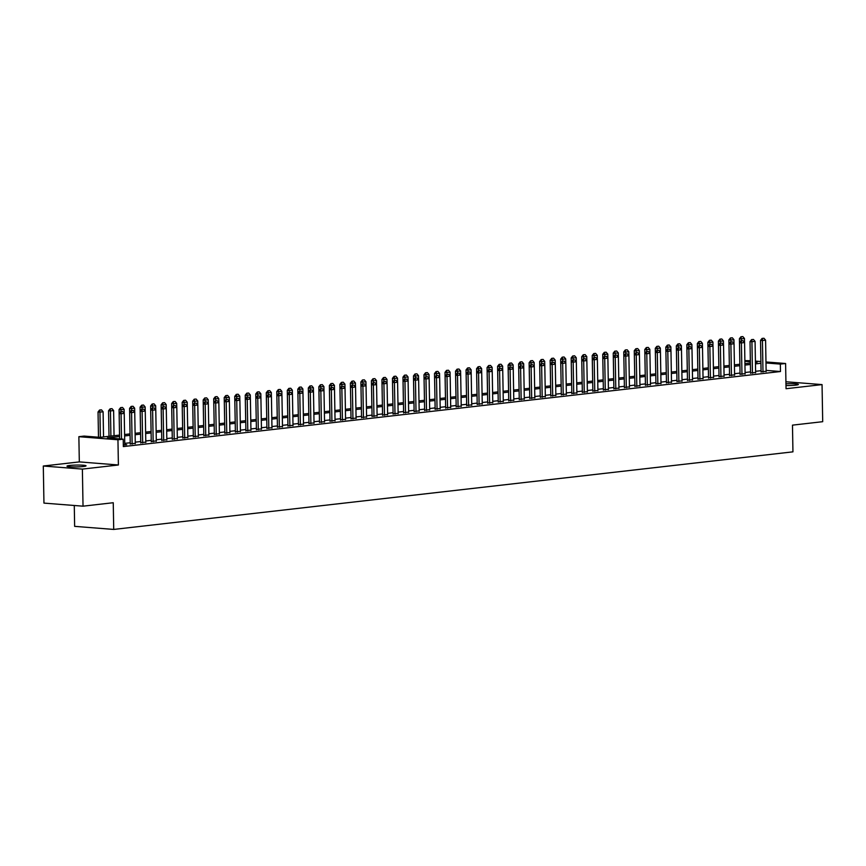 <?xml version="1.0" encoding="UTF-8"?>
<svg xmlns="http://www.w3.org/2000/svg" width="866" height="866" viewBox="0 0 866 866"><rect width="100%" height="100%" fill="white"/><g stroke="black" fill="none" stroke-linecap="round" stroke-linejoin="round"><path stroke-width="1.3" d="M785.982 385.554A9.537 0.92 -1 0 0 795.605 385.164A9.537 0.92 -1 0 0 798.387 384.461A9.537 0.92 -1 0 0 785.96 383.8M69.745 465.464A9.537 0.92 -1 0 0 66.974 466.168A9.537 0.92 -1 0 0 72.874 466.915A9.537 0.92 -1 0 0 83.266 466.525A9.537 0.92 -1 0 0 86.048 465.832A9.537 0.92 -1 0 0 80.137 465.085A9.537 0.92 -1 0 0 69.745 465.464M744.879 360.613L750.357 360.721M74.281 505.495L74.638 526.355L113.717 529.429L792.942 451.846L792.477 425.141L822.7 421.688L822.05 384.601L785.917 381.765M113.717 529.429L113.251 502.724L83.028 506.177L43.95 503.103L43.3 466.016L82.378 469.101L118.393 464.988L117.949 439.766L78.871 436.691L84.132 436.085L99.969 437.341L119.54 435.1M118.393 464.988L79.315 461.903L43.3 466.016M79.315 461.903L78.871 436.691M83.028 506.177L82.378 469.101M761.084 371.752L766.129 371.308M750.562 372.943L755.617 372.499M740.051 374.144L745.106 373.701M729.54 375.346L734.595 374.902M719.029 376.548L724.073 376.104M708.507 377.749L713.562 377.305M697.996 378.951L703.051 378.507M687.485 380.152L692.529 379.709M676.963 381.354L682.018 380.91M666.452 382.555L671.507 382.112M655.941 383.757L660.996 383.313M645.43 384.959L650.474 384.515M634.908 386.16L639.963 385.716M624.397 387.362L629.452 386.918M613.886 388.563L618.93 388.12M603.364 389.765L608.419 389.321M592.853 390.967L597.908 390.523M582.342 392.168L587.397 391.724M571.831 393.37L576.875 392.926M561.309 394.571L566.364 394.127M550.798 395.773L555.853 395.318M540.287 396.964L545.331 396.52M529.765 398.165L534.82 397.721M519.254 399.367L524.309 398.923M508.743 400.568L513.787 400.124M498.231 401.77L503.276 401.326M487.71 402.971L492.765 402.528M477.198 404.173L482.254 403.729M466.687 405.375L471.732 404.931M456.166 406.576L461.221 406.132M445.654 407.778L450.71 407.334M435.143 408.979L440.188 408.535M424.632 410.181L429.677 409.737M414.11 411.382L419.166 410.939M403.599 412.584L408.655 412.14M393.088 413.786L398.133 413.342M382.566 414.987L387.622 414.543M372.055 416.189L377.111 415.745M361.544 417.39L366.589 416.947M351.033 418.592L356.078 418.137M340.511 419.783L345.566 419.339M330 420.984L335.055 420.54M319.489 422.186L324.534 421.742M308.967 423.387L314.022 422.944M298.456 424.589L303.511 424.145M287.945 425.791L292.989 425.347M277.434 426.992L282.478 426.548M266.912 428.194L271.967 427.75M256.401 429.395L261.456 428.951M245.89 430.597L250.934 430.153M235.368 431.798L240.423 431.355M224.857 433L229.912 432.556M214.346 434.202L219.39 433.758M203.835 435.403L208.879 434.959M193.313 436.605L198.368 436.161M182.802 437.806L187.857 437.362M172.291 439.008L177.335 438.564M161.769 440.209L166.824 439.766M151.258 441.411L156.313 440.956M140.747 442.602L145.791 442.158M130.236 443.803L135.28 443.36M119.573 436.529L107.362 437.915L123.21 439.17L123.34 446.585L780.472 371.525L766.118 370.388M761.062 370.68L755.596 371.308M750.551 371.882L745.085 372.499M740.029 373.084L734.574 373.701M729.518 374.285L724.052 374.902M719.007 375.487L713.541 376.104M708.496 376.688L703.03 377.305M697.974 377.89L692.508 378.507M687.463 379.091L681.997 379.709M676.952 380.282L671.486 380.91M666.43 381.484L660.975 382.112M655.919 382.685L650.453 383.313M645.408 383.887L639.942 384.515M634.897 385.089L629.43 385.716M624.375 386.29L618.909 386.918M613.864 387.492L608.397 388.12M603.353 388.693L597.886 389.321M592.831 389.895L587.375 390.523M582.32 391.096L576.853 391.724M571.809 392.298L566.342 392.926M561.298 393.5L555.831 394.127M550.776 394.701L545.309 395.329M540.265 395.903L534.798 396.52M529.754 397.104L524.287 397.721M519.232 398.306L513.776 398.923M508.721 399.507L503.254 400.124M498.21 400.709L492.743 401.326M487.699 401.911L482.232 402.528M477.177 403.101L471.71 403.729M466.666 404.303L461.199 404.931M456.155 405.505L450.688 406.132M445.633 406.706L440.177 407.334M435.122 407.908L429.655 408.535M424.611 409.109L419.144 409.737M414.1 410.311L408.633 410.939M403.578 411.512L398.111 412.14M393.067 412.714L387.6 413.342M382.555 413.916L377.089 414.543M372.034 415.117L366.578 415.745M361.523 416.319L356.056 416.947M351.011 417.52L345.545 418.148M340.5 418.722L335.034 419.339M329.978 419.923L324.512 420.54M319.467 421.125L314.001 421.742M308.956 422.327L303.49 422.944M298.434 423.528L292.979 424.145M287.923 424.73L282.457 425.347M277.412 425.92L271.946 426.548M266.901 427.122L261.435 427.75M256.379 428.324L250.913 428.951M245.868 429.525L240.402 430.153M235.357 430.727L229.891 431.355M224.835 431.928L219.379 432.556M214.324 433.13L208.858 433.758M203.813 434.331L198.346 434.959M193.302 435.533L187.835 436.161M182.78 436.735L177.314 437.362M172.269 437.936L166.802 438.564M161.758 439.138L156.291 439.766M151.236 440.339L145.769 440.967M140.725 441.541L135.258 442.158M130.214 442.743L124.747 443.36M123.308 445.113L126.717 444.723L124.769 444.561M765.966 361.956L785.603 363.504L786.047 388.715L822.05 384.601M785.603 363.504L780.342 364.099L765.988 362.973M780.472 371.525L780.342 364.099M123.21 439.17L117.949 439.766M755.423 361.122L760.9 361.555M755.444 362.464L757.111 362.269L755.433 362.14M750.367 361.739L744.89 361.306M124.596 434.526L130.062 433.898M135.107 433.325L140.573 432.697L140.097 407.161L142.002 407.312L142.035 409.239M145.618 432.123L151.085 431.495L150.619 405.959L152.513 406.111L152.546 408.038M156.14 430.922L161.596 430.294M166.651 429.72L172.118 429.092M177.162 428.518L182.629 427.891L182.163 402.365L184.057 402.506L184.09 404.433M187.673 427.317L193.14 426.689M198.195 426.115L203.662 425.487M208.706 424.914L214.173 424.286L213.696 398.761L215.602 398.912L215.634 400.839M219.217 423.712L224.684 423.095L224.218 397.559L226.113 397.71L226.145 399.637M229.739 422.511L235.195 421.894L234.729 396.357L236.635 396.509L236.667 398.436M240.25 421.309L245.717 420.692M250.761 420.107L256.228 419.49L255.762 393.954L257.657 394.106L257.689 396.033M261.272 418.906L266.739 418.289L266.273 392.753L268.168 392.904L268.211 394.831M271.794 417.704L277.261 417.087M282.305 416.503L287.772 415.886M292.816 415.312L298.283 414.684L297.817 389.148L299.712 389.299L299.744 391.226M303.338 414.11L308.794 413.483L308.328 387.946L310.234 388.098L310.266 390.025M313.849 412.909L319.316 412.281M324.36 411.707L329.827 411.079M334.871 410.506L340.338 409.878L339.873 384.342L341.767 384.493L341.81 386.42M345.393 409.304L350.86 408.676L350.384 383.14L352.289 383.292L352.321 385.218M355.904 408.103L361.371 407.475M366.415 406.901L371.882 406.273M376.937 405.699L382.393 405.072L381.928 379.546L383.833 379.687L383.865 381.614M387.448 404.498L392.915 403.87L392.439 378.345L394.344 378.485L394.376 380.412M397.959 403.296L403.426 402.668M408.471 402.095L413.937 401.467M418.992 400.893L424.459 400.276L423.983 374.74L425.888 374.891L425.92 376.818M429.504 399.691L434.97 399.074L434.494 373.538L436.399 373.69L436.432 375.617M440.015 398.49L445.481 397.873M450.536 397.288L455.992 396.671M461.048 396.087L466.514 395.47L466.038 369.934L467.943 370.085L467.976 372.012M471.559 394.885L477.025 394.268L476.56 368.732L478.454 368.884L478.487 370.81M482.07 393.684L487.536 393.067M492.592 392.493L498.058 391.865M503.103 391.291L508.569 390.663L508.093 365.127L509.998 365.279L510.031 367.206M513.614 390.09L519.08 389.462L518.615 363.926L520.509 364.077L520.542 366.004M524.136 388.888L529.591 388.26M534.647 387.687L540.113 387.059M545.158 386.485L550.624 385.857L550.159 360.321L552.053 360.473L552.086 362.399M555.669 385.283L561.136 384.656L560.67 359.119L562.564 359.271L562.608 361.198M566.191 384.082L571.657 383.454M576.702 382.88L582.168 382.252M587.213 381.679L592.68 381.051L592.214 355.525L594.108 355.666L594.141 357.593M597.735 380.477L603.191 379.849L602.725 354.324L604.63 354.475L604.663 356.391M608.246 379.276L613.713 378.648M618.757 378.074L624.224 377.446L623.758 351.921L625.653 352.072L625.685 353.999M629.268 376.872L634.735 376.255L634.269 350.719L636.164 350.871L636.207 352.798M639.79 375.671L645.257 375.054M650.301 374.469L655.768 373.852M660.812 373.268L666.279 372.651L665.813 347.114L667.708 347.266L667.74 349.193M671.334 372.066L676.79 371.449L676.324 345.913L678.23 346.064L678.262 347.991M681.845 370.865L687.312 370.247M692.356 369.674L697.823 369.046M702.867 368.472L708.334 367.844L707.868 342.308L709.774 342.46L709.806 344.387M713.389 367.271L718.856 366.643L718.379 341.107L720.285 341.258L720.317 343.185M723.9 366.069L729.367 365.441M734.411 364.867L739.878 364.24M744.933 363.666L750.389 363.038M760.933 363.265L755.466 363.882M750.421 364.467L744.955 365.084M739.9 365.668L734.444 366.286M729.388 366.87L723.922 367.487M718.877 368.072L713.411 368.689M708.366 369.262L702.9 369.89M697.844 370.464L692.378 371.092M687.333 371.666L681.867 372.293M676.822 372.867L671.356 373.495M666.3 374.069L660.845 374.697M655.789 375.27L650.323 375.898M645.278 376.472L639.812 377.1M634.767 377.673L629.301 378.301M624.245 378.875L618.779 379.503M613.734 380.077L608.268 380.704M603.223 381.278L597.757 381.906M592.701 382.48L587.245 383.108M582.19 383.681L576.724 384.309M571.679 384.883L566.212 385.5M561.168 386.084L555.701 386.701M550.646 387.286L545.179 387.903M540.135 388.488L534.668 389.105M529.624 389.689L524.157 390.306M519.102 390.891L513.646 391.508M508.591 392.082L503.124 392.709M498.08 393.283L492.613 393.911M487.569 394.485L482.102 395.113M477.047 395.686L471.58 396.314M466.536 396.888L461.069 397.516M456.025 398.089L450.558 398.717M445.503 399.291L440.047 399.919M434.992 400.493L429.525 401.12M424.481 401.694L419.014 402.322M413.97 402.896L408.503 403.524M403.448 404.097L397.981 404.725M392.937 405.299L387.47 405.927M382.426 406.5L376.959 407.128M371.904 407.702L366.448 408.319M361.393 408.904L355.926 409.521M350.882 410.105L345.415 410.722M340.37 411.307L334.904 411.924M329.849 412.508L324.382 413.125M319.337 413.71L313.871 414.327M308.826 414.901L303.36 415.528M298.305 416.102L292.849 416.73M287.793 417.304L282.327 417.932M277.282 418.505L271.816 419.133M266.771 419.707L261.305 420.335M256.249 420.908L250.783 421.536M245.738 422.11L240.272 422.738M235.227 423.312L229.761 423.939M224.705 424.513L219.25 425.141M214.194 425.715L208.728 426.343M203.683 426.916L198.217 427.544M193.172 428.118L187.706 428.746M182.65 429.32L177.184 429.947M172.139 430.521L166.673 431.138M161.628 431.723L156.161 432.34M151.106 432.924L145.65 433.541M140.595 434.126L135.128 434.743M130.084 435.327L124.617 435.944M122.615 411.523L120.72 411.675L122.615 411.523L124.228 413.418L124.769 444.94M121.511 439.03L121.067 413.786L119.172 413.634L120.72 411.675M119.605 438.878L119.172 413.634M121.013 411.642L120.969 409.715L124.13 409.358L124.195 413.396L121.067 413.786L121.034 411.696M103.541 436.929L103.097 411.761L99.947 412.119L100.38 437.287M99.904 410.04L101.484 409.856L99.59 410.008L99.947 412.119L98.042 411.967L98.486 437.222M103.097 411.761L101.484 409.856M99.59 410.008L98.042 411.967M133.126 410.322L131.231 410.473L133.126 410.322L134.739 412.216L135.291 443.738M132.13 444.096L131.589 412.584L129.684 412.433L131.231 410.473M130.236 444.182L129.684 412.433M131.524 410.441L131.491 408.514L134.641 408.157L134.717 412.194L131.589 412.584L131.545 410.506M143.637 409.12L141.743 409.272L143.637 409.12L145.25 411.025L145.802 442.537M142.652 442.894L142.1 411.382L140.195 411.231L141.743 409.272M140.747 442.981L140.195 411.231M145.25 411.025L142.1 411.382L142.056 409.304M154.148 407.918L152.254 408.07L154.148 407.918L155.772 409.824L156.313 441.335M153.163 441.703L152.611 410.181L150.706 410.029L152.254 408.07M151.269 441.779L150.706 410.029M155.772 409.824L152.611 410.181L152.578 408.103M164.67 406.717L162.776 406.868L164.67 406.717L166.283 408.622L166.835 440.134M163.674 440.502L163.122 408.979L161.228 408.828L162.776 406.868M161.78 440.577L161.228 408.828M166.283 408.622L163.122 408.979L163.089 406.901M114.052 435.728L113.619 410.56L110.458 410.917L110.902 436.085M110.426 408.839L111.995 408.655L110.101 408.817L110.458 410.917L108.553 410.765L109.008 436.302M113.619 410.56L111.995 408.655M110.101 408.817L108.553 410.765M120.937 407.637L122.517 407.453L120.623 407.615L120.969 409.715L119.075 409.564L119.519 435.1M124.13 409.358L122.517 407.453M120.623 407.615L119.075 409.564M131.448 406.435L133.028 406.251L131.134 406.414L131.491 408.514L129.586 408.362L130.03 433.898M134.641 408.157L133.028 406.251M131.134 406.414L129.586 408.362M143.226 405.028L141.645 405.212L143.226 405.028M145.228 410.993L145.152 406.955L142.002 407.312L141.97 405.234M145.152 406.955L143.54 405.05M141.645 405.212L140.097 407.161M175.181 405.515L173.287 405.667L175.181 405.515L176.794 407.421L177.346 438.932M174.196 439.3L173.644 407.778L171.739 407.626L173.287 405.667M172.291 439.376L171.739 407.626M173.579 405.634L173.546 403.708L176.696 403.35L176.772 407.388L173.644 407.778L173.601 405.699M153.737 403.827L152.167 404.011L153.737 403.827M155.739 409.791L155.674 405.753L152.513 406.111L152.481 404.032M155.674 405.753L154.061 403.848M152.167 404.011L150.619 405.959M185.692 404.314L183.798 404.465L185.692 404.314L187.305 406.219L187.857 437.731M184.707 438.099L184.155 406.576L182.25 406.425L183.798 404.465M182.813 438.174L182.25 406.425M187.305 406.219L184.155 406.576L184.122 404.498M166.25 408.59L166.185 404.552L163.035 404.909L163.068 406.836M162.992 402.831L164.572 402.647L162.678 402.809L163.035 404.909L161.13 404.758L161.574 430.294M166.185 404.552L164.572 402.647M162.678 402.809L161.13 404.758M196.214 403.112L194.32 403.275L196.214 403.112L197.827 405.017L198.368 436.529M195.218 436.897L194.666 405.375L192.772 405.223L194.32 403.275M193.324 436.973L192.772 405.223M197.827 405.017L194.666 405.375L194.634 403.296M173.503 401.629L175.084 401.456L173.189 401.608L173.546 403.708L171.641 403.567L172.085 429.103M176.696 403.35L175.084 401.456M173.189 401.608L171.641 403.567M206.725 401.911L204.831 402.073L206.725 401.911L208.338 403.816L208.89 435.327M205.729 435.695L205.188 404.173L203.283 404.021L204.831 402.073M203.835 435.782L203.283 404.021M208.338 403.816L205.188 404.173L205.145 402.095M185.281 400.222L183.7 400.406L185.281 400.222M187.283 406.186L187.218 402.149L184.057 402.506L184.025 400.428M187.218 402.149L185.595 400.254M183.7 400.406L182.163 402.365M217.236 400.709L215.342 400.871L217.236 400.709L218.849 402.614L219.401 434.137M216.251 434.494L215.699 402.971L213.794 402.82L215.342 400.871M214.346 434.58L213.794 402.82M218.849 402.614L215.699 402.971L215.656 400.893M197.794 404.985L197.729 400.947L194.569 401.304L194.612 403.231M194.536 399.226L196.117 399.053L194.222 399.204L194.569 401.304L192.674 401.164L193.118 426.7M197.729 400.947L196.117 399.053M194.222 399.204L192.674 401.164M227.747 399.507L225.853 399.67L227.747 399.507L229.371 401.413L229.912 432.935M226.762 433.292L226.21 401.77L224.316 401.618L225.853 399.67M224.868 433.379L224.316 401.618M229.371 401.413L226.21 401.77L226.178 399.691M208.316 403.783L208.241 399.746L205.09 400.114L205.123 402.041M205.047 398.024L206.628 397.851L204.733 398.003L205.09 400.114L203.185 399.962L203.629 425.498M208.241 399.746L206.628 397.851M204.733 398.003L203.185 399.962M238.269 398.306L236.375 398.468L238.269 398.306L239.882 400.211L240.434 431.733M237.273 432.091L236.721 400.568L234.827 400.417L236.375 398.468M235.379 432.177L234.827 400.417M239.882 400.211L236.721 400.568L236.689 398.49M216.825 396.617L215.244 396.801L216.825 396.617M218.827 402.582L218.752 398.544L215.602 398.912L215.569 396.823M218.752 398.544L217.139 396.65M215.244 396.801L213.696 398.761M248.78 397.104L246.886 397.267L248.78 397.104L250.393 399.01L250.945 430.532M247.795 430.889L247.243 399.367L245.338 399.226L246.886 397.267M245.89 430.976L245.338 399.226M250.393 399.01L247.243 399.367L247.2 397.288M227.336 395.416L225.766 395.6L227.336 395.416M229.338 401.38L229.274 397.342L226.113 397.71L226.08 395.621M229.274 397.342L227.661 395.448M225.766 395.6L224.218 397.559M259.291 395.914L257.397 396.065L259.291 395.914L260.904 397.808L261.456 429.33M258.306 429.688L257.754 398.165L255.849 398.024L257.397 396.065M256.412 429.774L255.849 398.024M260.904 397.808L257.754 398.165L257.722 396.087M237.858 394.225L236.277 394.398L237.858 394.225M239.85 400.179L239.785 396.141L236.635 396.509L236.591 394.42M239.785 396.141L238.172 394.246M236.277 394.398L234.729 396.357M269.813 394.712L267.919 394.864L269.813 394.712L271.426 396.606L271.967 428.129M268.817 428.486L268.265 396.964L266.371 396.823L267.919 394.864M266.923 428.573L266.371 396.823M271.426 396.606L268.265 396.964L268.233 394.885M250.371 398.977L250.296 394.939L247.146 395.307L247.178 397.234M247.102 393.229L248.683 393.045L246.788 393.196L247.146 395.307L245.24 395.156L245.684 420.692M250.296 394.939L248.683 393.045M246.788 393.196L245.24 395.156M280.324 393.51L278.43 393.662L280.324 393.51L281.937 395.405L282.489 426.927M279.328 427.284L278.787 395.762L276.882 395.621L278.43 393.662M277.434 427.371L276.882 395.621M278.722 393.629L278.69 391.703L281.84 391.345L281.915 395.372L278.787 395.762L278.744 393.684M258.88 391.822L257.299 391.995L258.88 391.822M260.882 397.775L260.818 393.749L257.657 394.106L257.624 392.027M260.818 393.749L259.194 391.843M257.299 391.995L255.762 393.954M290.835 392.309L288.941 392.46L290.835 392.309L292.448 394.203L293 425.726M289.85 426.083L289.298 394.571L287.393 394.42L288.941 392.46M287.945 426.169L287.393 394.42M289.233 392.428L289.201 390.501L292.351 390.144L292.427 394.182L289.298 394.571L289.255 392.482M269.391 390.62L267.821 390.793L269.391 390.62M271.394 396.574L271.329 392.547L268.168 392.904L268.135 390.826M271.329 392.547L269.716 390.642M267.821 390.793L266.273 392.753M301.346 391.107L299.452 391.259L301.346 391.107L302.97 393.002L303.511 424.524M300.361 424.881L299.809 393.37L297.915 393.218L299.452 391.259M298.467 424.968L297.915 393.218M302.97 393.002L299.809 393.37L299.777 391.28M278.646 389.624L280.227 389.44L278.332 389.592L278.69 391.703L276.784 391.551L277.228 417.087M281.84 391.345L280.227 389.44M278.332 389.592L276.784 391.551M311.868 389.906L309.974 390.057L311.868 389.906L313.481 391.8L314.033 423.322M310.872 423.68L310.32 392.168L308.426 392.017L309.974 390.057M308.978 423.766L308.426 392.017M313.481 391.8L310.32 392.168L310.288 390.079M289.168 388.423L290.738 388.239L288.843 388.39L289.201 390.501L287.296 390.35L287.75 415.886M292.351 390.144L290.738 388.239M288.843 388.39L287.296 390.35M322.379 388.704L320.485 388.856L322.379 388.704L323.992 390.598L324.544 422.121M321.394 422.478L320.842 390.967L318.937 390.815L320.485 388.856M319.489 422.565L318.937 390.815M323.992 390.598L320.842 390.967L320.799 388.877M300.935 387.015L299.365 387.189L300.935 387.015M302.938 392.98L302.873 388.942L299.712 389.299L299.679 387.221M302.873 388.942L301.26 387.037M299.365 387.189L297.817 389.148M332.89 387.503L330.996 387.654L332.89 387.503L334.503 389.397L335.055 420.919M331.905 421.277L331.353 389.765L329.448 389.613L330.996 387.654M330.011 421.363L329.448 389.613M331.288 387.622L331.256 385.695L334.417 385.338L334.482 389.375L331.353 389.765L331.321 387.687M311.457 385.814L309.876 385.998L311.457 385.814M313.449 391.778L313.384 387.741L310.234 388.098L310.19 386.02M313.384 387.741L311.771 385.835M309.876 385.998L308.328 387.946M343.412 386.301L341.518 386.452L343.412 386.301L345.025 388.206L345.577 419.718M342.416 420.075L341.864 388.563L339.97 388.412L341.518 386.452M340.522 420.162L339.97 388.412M345.025 388.206L341.864 388.563L341.832 386.485M323.971 390.577L323.895 386.539L320.745 386.896L320.777 388.823M320.701 384.818L322.282 384.634L320.388 384.796L320.745 386.896L318.84 386.745L319.283 412.281M323.895 386.539L322.282 384.634M320.388 384.796L318.84 386.745M353.923 385.099L352.029 385.251L353.923 385.099L355.536 387.005L356.088 418.516M352.927 418.884L352.386 387.362L350.481 387.21L352.029 385.251M351.033 418.96L350.481 387.21M355.536 387.005L352.386 387.362L352.343 385.283M331.223 383.616L332.793 383.432L330.899 383.595L331.256 385.695L329.361 385.543L329.805 411.079M334.417 385.338L332.793 383.432M330.899 383.595L329.361 385.543M364.434 383.898L362.54 384.049L364.434 383.898L366.047 385.803L366.599 417.315M363.449 417.683L362.897 386.16L360.992 386.009L362.54 384.049M361.544 417.758L360.992 386.009M366.047 385.803L362.897 386.16L362.854 384.082M342.99 382.209L341.421 382.393L342.99 382.209M344.993 388.174L344.928 384.136L341.767 384.493L341.734 382.415M344.928 384.136L343.315 382.231M341.421 382.393L339.873 384.342M374.946 382.696L373.051 382.848L374.946 382.696L376.569 384.601L377.111 416.113M373.96 416.481L373.408 384.959L371.514 384.807L373.051 382.848M372.066 416.557L371.514 384.807M376.569 384.601L373.408 384.959L373.376 382.88M353.512 381.008L351.932 381.192L353.512 381.008M355.515 386.972L355.439 382.934L352.289 383.292L352.245 381.213M355.439 382.934L353.826 381.029M351.932 381.192L350.384 383.14M385.467 381.495L383.573 381.646L385.467 381.495L387.08 383.4L387.632 414.911M384.472 415.279L383.919 383.757L382.025 383.606L383.573 381.646M382.577 415.355L382.025 383.606M387.08 383.4L383.919 383.757L383.887 381.679M366.026 385.771L365.95 381.733L362.8 382.09L362.832 384.017M362.767 380.012L364.337 379.828L362.443 379.99L362.8 382.09L360.895 381.938L361.349 407.475M365.95 381.733L364.337 379.828M362.443 379.99L360.895 381.938M395.978 380.293L394.084 380.455L395.978 380.293L397.591 382.198L398.144 413.71M394.993 414.078L394.441 382.555L392.536 382.404L394.084 380.455M393.088 414.154L392.536 382.404M397.591 382.198L394.441 382.555L394.398 380.477M376.537 384.569L376.472 380.531L373.311 380.888L373.343 382.815M373.278 378.81L374.859 378.626L372.965 378.788L373.311 380.888L371.417 380.748L371.86 406.284M376.472 380.531L374.859 378.626M372.965 378.788L371.417 380.748M406.49 379.091L404.595 379.254L406.49 379.091L408.103 380.997L408.655 412.508M405.505 412.876L404.952 381.354L403.047 381.202L404.595 379.254M403.61 412.963L403.047 381.202M404.887 379.221L404.855 377.295L408.016 376.926L408.081 380.964L404.952 381.354L404.92 379.276M385.056 377.403L383.476 377.587L385.056 377.403M387.048 383.367L386.983 379.33L383.833 379.687L383.79 377.608M386.983 379.33L385.37 377.435M383.476 377.587L381.928 379.546M417.011 377.89L415.117 378.052L417.011 377.89L418.624 379.795L419.176 411.318M416.016 411.675L415.464 380.152L413.569 380.001L415.117 378.052M414.121 411.761L413.569 380.001M418.624 379.795L415.464 380.152L415.431 378.074M395.567 376.201L393.987 376.385L395.567 376.201M397.57 382.166L397.494 378.128L394.344 378.485L394.301 376.407M397.494 378.128L395.881 376.234M393.987 376.385L392.439 378.345M427.523 376.688L425.628 376.851L427.523 376.688L429.135 378.594L429.688 410.116M426.527 410.473L425.985 378.951L424.08 378.799L425.628 376.851M424.632 410.56L424.08 378.799M429.135 378.594L425.985 378.951L425.942 376.872M404.823 375.205L406.392 375.032L404.498 375.184L404.855 377.295L402.961 377.143L403.404 402.679M408.016 376.926L406.392 375.032M404.498 375.184L402.961 377.143M438.034 375.487L436.139 375.649L438.034 375.487L439.647 377.392L440.199 408.914M437.049 409.272L436.496 377.749L434.591 377.598L436.139 375.649M435.143 409.358L434.591 377.598M439.647 377.392L436.496 377.749L436.453 375.671M418.592 379.763L418.527 375.725L415.366 376.093L415.409 378.02M415.334 374.004L416.914 373.831L415.02 373.982L415.366 376.093L413.472 375.941L413.916 401.478M418.527 375.725L416.914 373.831M415.02 373.982L413.472 375.941M448.545 374.285L446.65 374.448L448.545 374.285L450.168 376.19L450.71 407.713M447.56 408.07L447.008 376.548L445.113 376.396L446.65 374.448M445.665 408.157L445.113 376.396M446.943 374.415L446.91 372.488L450.071 372.12L450.136 376.158L447.008 376.548L446.975 374.469M427.111 372.596L425.531 372.781L427.111 372.596M429.114 378.561L429.038 374.523L425.888 374.891L425.845 372.802M429.038 374.523L427.425 372.629M425.531 372.781L423.983 374.74M459.067 373.094L457.172 373.246L459.067 373.094L460.68 374.989L461.232 406.511M458.071 406.868L457.519 375.346L455.624 375.205L457.172 373.246M456.176 406.955L455.624 375.205M457.465 373.214L457.432 371.287L460.582 370.919L460.647 374.956L457.519 375.346L457.486 373.268M437.622 371.395L436.042 371.579L437.622 371.395M439.625 377.36L439.549 373.322L436.399 373.69L436.367 371.601M439.549 373.322L437.936 371.427M436.042 371.579L434.494 373.538M469.578 371.893L467.683 372.044L469.578 371.893L471.191 373.787L471.743 405.31M468.593 405.667L468.041 374.144L466.135 374.004L467.683 372.044M466.687 405.753L466.135 374.004M471.191 373.787L468.041 374.144L467.997 372.066M446.878 370.399L448.458 370.226L446.564 370.377L446.91 372.488L445.016 372.337L445.46 397.873M450.071 372.12L448.458 370.226M446.564 370.377L445.016 372.337M480.089 370.691L478.194 370.843L480.089 370.691L481.702 372.586L482.254 404.108M479.104 404.465L478.552 372.943L476.646 372.802L478.194 370.843M477.209 404.552L476.646 372.802M481.702 372.586L478.552 372.943L478.519 370.865M457.389 369.208L458.969 369.024L457.075 369.176L457.432 371.287L455.527 371.135L455.971 396.671M460.582 370.919L458.969 369.024M457.075 369.176L455.527 371.135M490.611 369.49L488.716 369.641L490.611 369.49L492.224 371.384L492.776 402.906M489.615 403.264L489.063 371.752L487.168 371.601L488.716 369.641M487.72 403.35L487.168 371.601M492.224 371.384L489.063 371.752L489.03 369.663M469.166 367.801L467.586 367.974L469.166 367.801M471.169 373.755L471.093 369.728L467.943 370.085L467.9 368.007M471.093 369.728L469.48 367.823M467.586 367.974L466.038 369.934M501.122 368.288L499.227 368.44L501.122 368.288L502.735 370.183L503.287 401.705M500.126 402.062L499.585 370.551L497.679 370.399L499.227 368.44M498.231 402.149L497.679 370.399M499.52 368.407L499.487 366.48L502.637 366.123L502.713 370.161L499.585 370.551L499.541 368.461M479.677 366.599L478.097 366.773L479.677 366.599M481.68 372.553L481.615 368.526L478.454 368.884L478.422 366.805M481.615 368.526L479.991 366.621M478.097 366.773L476.56 368.732M511.633 367.087L509.738 367.238L511.633 367.087L513.246 368.981L513.798 400.503M510.648 400.861L510.096 369.349L508.19 369.197L509.738 367.238M508.743 400.947L508.19 369.197M513.246 368.981L510.096 369.349L510.052 367.26M492.191 371.352L492.126 367.325L488.965 367.682L489.009 369.609M488.933 365.604L490.513 365.42L488.619 365.571L488.965 367.682L487.071 367.53L487.515 393.067M492.126 367.325L490.513 365.42M488.619 365.571L487.071 367.53M522.144 365.885L520.25 366.037L522.144 365.885L523.768 367.779L524.309 399.302M521.159 399.659L520.607 368.147L518.712 367.996L520.25 366.037M519.264 399.746L518.712 367.996M523.768 367.779L520.607 368.147L520.574 366.058M499.444 364.402L501.024 364.218L499.13 364.37L499.487 366.48L497.582 366.329L498.026 391.865M502.637 366.123L501.024 364.218M499.13 364.37L497.582 366.329M532.666 364.683L530.771 364.835L532.666 364.683L534.279 366.578L534.831 398.1M531.67 398.457L531.118 366.946L529.223 366.794L530.771 364.835M529.775 398.544L529.223 366.794M534.279 366.578L531.118 366.946L531.085 364.867M511.221 362.995L509.641 363.179L511.221 362.995M513.224 368.959L513.148 364.922L509.998 365.279L509.966 363.2M513.148 364.922L511.535 363.016M509.641 363.179L508.093 365.127M543.177 363.482L541.282 363.633L543.177 363.482L544.79 365.387L545.342 396.899M542.192 397.256L541.64 365.744L539.735 365.593L541.282 363.633M540.287 397.342L539.735 365.593M544.79 365.387L541.64 365.744L541.596 363.666M521.733 361.793L520.163 361.977L521.733 361.793M523.735 367.758L523.67 363.72L520.509 364.077L520.477 361.999M523.67 363.72L522.057 361.815M520.163 361.977L518.615 363.926M553.688 362.28L551.794 362.432L553.688 362.28L555.301 364.185L555.853 395.697M552.703 396.054L552.151 364.543L550.246 364.391L551.794 362.432M550.808 396.141L550.246 364.391M555.301 364.185L552.151 364.543L552.118 362.464M534.257 366.556L534.181 362.518L531.031 362.876L531.064 364.803M530.988 360.797L532.568 360.613L530.674 360.776L531.031 362.876L529.126 362.724L529.57 388.26M534.181 362.518L532.568 360.613M530.674 360.776L529.126 362.724M564.21 361.079L562.315 361.23L564.21 361.079L565.823 362.984L566.375 394.495M563.214 394.864L562.662 363.341L560.767 363.19L562.315 361.23M561.32 394.939L560.767 363.19M565.823 362.984L562.662 363.341L562.629 361.263M544.768 365.355L544.692 361.317L541.542 361.674L541.575 363.601M541.499 359.596L543.079 359.412L541.185 359.574L541.542 361.674L539.637 361.523L540.081 387.059M544.692 361.317L543.079 359.412M541.185 359.574L539.637 361.523M574.721 359.877L572.827 360.029L574.721 359.877L576.334 361.782L576.886 393.294M573.725 393.662L573.184 362.14L571.279 361.988L572.827 360.029M571.831 393.738L571.279 361.988M573.119 359.996L573.086 358.069L576.236 357.712L576.312 361.75L573.184 362.14L573.14 360.061M553.277 358.188L551.696 358.372L553.277 358.188M555.279 364.153L555.214 360.115L552.053 360.473L552.021 358.394M555.214 360.115L553.591 358.21M551.696 358.372L550.159 360.321M585.232 358.676L583.338 358.827L585.232 358.676L586.845 360.581L587.397 392.092M584.247 392.46L583.695 360.938L581.79 360.786L583.338 358.827M582.342 392.536L581.79 360.786M586.845 360.581L583.695 360.938L583.652 358.86M563.788 356.987L562.218 357.171L563.788 356.987M565.79 362.951L565.725 358.914L562.564 359.271L562.532 357.193M565.725 358.914L564.112 357.009M562.218 357.171L560.67 359.119M595.743 357.474L593.849 357.636L595.743 357.474L597.367 359.379L597.908 390.891M594.758 391.259L594.206 359.736L592.312 359.585L593.849 357.636M592.864 391.335L592.312 359.585M597.367 359.379L594.206 359.736L594.173 357.658M573.043 355.991L574.623 355.807L572.729 355.969L573.086 358.069L571.181 357.929L571.625 383.454M576.236 357.712L574.623 355.807M572.729 355.969L571.181 357.929M606.265 356.272L604.371 356.435L606.265 356.272L607.878 358.178L608.43 389.689M605.269 390.057L604.717 358.535L602.823 358.383L604.371 356.435M603.375 390.133L602.823 358.383M607.878 358.178L604.717 358.535L604.685 356.456M586.823 360.548L586.747 356.511L583.597 356.868L583.63 358.795M583.565 354.789L585.135 354.616L583.24 354.768L583.597 356.868L581.692 356.727L582.147 382.263M586.747 356.511L585.135 354.616M583.24 354.768L581.692 356.727M616.776 355.071L614.882 355.233L616.776 355.071L618.389 356.976L618.941 388.498M615.791 388.856L615.239 357.333L613.334 357.182L614.882 355.233M613.886 388.942L613.334 357.182M615.174 355.201L615.141 353.274L618.292 352.906L618.367 356.944L615.239 357.333L615.196 355.255M595.332 353.382L593.762 353.566L595.332 353.382M597.334 359.347L597.269 355.309L594.108 355.666L594.076 353.588M597.269 355.309L595.656 353.415M593.762 353.566L592.214 355.525M627.287 353.869L625.393 354.032L627.287 353.869L628.9 355.774L629.452 387.297M626.302 387.654L625.75 356.132L623.845 355.98L625.393 354.032M624.408 387.741L623.845 355.98M625.62 349.983L627.19 349.81L625.295 349.961L625.653 352.072L628.813 351.704L628.878 355.742L625.75 356.132L625.717 354.053M605.854 352.181L604.273 352.365L605.854 352.181M607.856 358.145L607.78 354.107L604.63 354.475L604.587 352.386M607.78 354.107L606.168 352.213M604.273 352.365L602.725 354.324M637.809 352.668L635.915 352.83L637.809 352.668L639.422 354.573L639.974 386.095M636.813 386.452L636.261 354.93L634.367 354.779L635.915 352.83M634.919 386.539L634.367 354.779M639.422 354.573L636.261 354.93L636.229 352.852M615.098 351.185L616.679 351.011L614.784 351.163L615.141 353.274L613.236 353.122L613.68 378.659M618.292 352.906L616.679 351.011M614.784 351.163L613.236 353.122M648.32 351.466L646.426 351.628L648.32 351.466L649.933 353.371L650.485 384.894M647.324 385.251L646.783 353.729L644.878 353.577L646.426 351.628M645.43 385.338L644.878 353.577M649.933 353.371L646.783 353.729L646.74 351.65M628.813 351.704L627.19 349.81M625.295 349.961L623.758 351.921M658.831 350.265L656.937 350.427L658.831 350.265L660.444 352.17L660.996 383.692M657.846 384.049L657.294 352.527L655.389 352.386L656.937 350.427M655.941 384.136L655.389 352.386M660.444 352.17L657.294 352.527L657.251 350.449M637.387 348.576L635.817 348.76L637.387 348.576M639.389 354.54L639.325 350.503L636.164 350.871L636.131 348.781M639.325 350.503L637.712 348.608M635.817 348.76L634.269 350.719M669.342 349.074L667.448 349.225L669.342 349.074L670.966 350.968L671.507 382.491M668.357 382.848L667.805 351.325L665.911 351.185L667.448 349.225M666.463 382.934L665.911 351.185M670.966 350.968L667.805 351.325L667.773 349.247M649.911 353.339L649.836 349.301L646.685 349.669L646.718 351.596M646.642 347.58L648.223 347.407L646.328 347.558L646.685 349.669L644.78 349.518L645.224 375.054M649.836 349.301L648.223 347.407M646.328 347.558L644.78 349.518M679.864 347.872L677.97 348.024L679.864 347.872L681.477 349.767L682.029 381.289M678.868 381.646L678.316 350.124L676.422 349.983L677.97 348.024M676.974 381.733L676.422 349.983M681.477 349.767L678.316 350.124L678.284 348.045M660.422 352.137L660.347 348.1L657.197 348.468L657.229 350.394M657.164 346.389L658.734 346.205L656.839 346.357L657.197 348.468L655.291 348.316L655.746 373.852M660.347 348.1L658.734 346.205M656.839 346.357L655.291 348.316M690.375 346.671L688.481 346.822L690.375 346.671L691.988 348.565L692.54 380.087M689.39 380.445L688.838 348.933L686.933 348.781L688.481 346.822M687.485 380.531L686.933 348.781M691.988 348.565L688.838 348.933L688.795 346.844M668.931 344.982L667.361 345.155L668.931 344.982M670.933 350.936L670.869 346.909L667.708 347.266L667.675 345.188M670.869 346.909L669.256 345.004M667.361 345.155L665.813 347.114M700.886 345.469L698.992 345.621L700.886 345.469L702.499 347.363L703.051 378.886M699.901 379.243L699.349 347.731L697.444 347.58L698.992 345.621M698.007 379.33L697.444 347.58M702.499 347.363L699.349 347.731L699.317 345.642M679.453 343.78L677.872 343.954L679.453 343.78M681.455 349.734L681.38 345.707L678.23 346.064L678.186 343.986M681.38 345.707L679.767 343.802M677.872 343.954L676.324 345.913M711.408 344.267L709.514 344.419L711.408 344.267L713.021 346.162L713.573 377.684M710.412 378.041L709.86 346.53L707.966 346.378L709.514 344.419M708.518 378.128L707.966 346.378M713.021 346.162L709.86 346.53L709.828 344.441M691.966 348.533L691.891 344.506L688.741 344.863L688.773 346.79M688.697 342.784L690.278 342.6L688.383 342.752L688.741 344.863L686.835 344.711L687.279 370.247M691.891 344.506L690.278 342.6M688.383 342.752L686.835 344.711M721.919 343.066L720.025 343.217L721.919 343.066L723.532 344.96L724.084 376.483M720.923 376.84L720.382 345.328L718.477 345.177L720.025 343.217M719.029 376.926L718.477 345.177M723.532 344.96L720.382 345.328L720.339 343.239M702.478 347.342L702.413 343.304L699.252 343.661L699.284 345.588M699.219 341.583L700.789 341.399L698.905 341.55L699.252 343.661L697.357 343.51L697.801 369.046M702.413 343.304L700.789 341.399M698.905 341.55L697.357 343.51M732.43 341.864L730.536 342.016L732.43 341.864L734.043 343.759L734.595 375.281M731.445 375.638L730.893 344.127L728.988 343.975L730.536 342.016M729.54 375.725L728.988 343.975M730.828 341.983L730.796 340.057L733.946 339.699L734.022 343.737L730.893 344.127L730.85 342.038M710.986 340.176L709.416 340.349L710.986 340.176M712.989 346.14L712.924 342.102L709.774 342.46L709.73 340.381M712.924 342.102L711.311 340.197M709.416 340.349L707.868 342.308M742.941 340.663L741.058 340.814L742.941 340.663L744.565 342.557L745.106 374.08M741.956 374.437L741.404 342.925L739.51 342.774L741.058 340.814M740.062 374.523L739.51 342.774M741.339 340.782L741.307 338.855L744.468 338.498L744.533 342.535L741.404 342.925L741.372 340.847M721.508 338.974L719.927 339.158L721.508 338.974M723.511 344.939L723.435 340.901L720.285 341.258L720.241 339.18M723.435 340.901L721.822 338.996M719.927 339.158L718.379 341.107M753.463 339.461L751.569 339.613L753.463 339.461L755.076 341.366L755.628 372.878M752.467 373.235L751.926 341.724L750.021 341.572L751.569 339.613M750.573 373.322L750.021 341.572M755.076 341.366L751.926 341.724L751.883 339.645M730.763 337.978L732.333 337.794L730.439 337.957L730.796 340.057L728.891 339.905L729.345 365.441M733.946 339.699L732.333 337.794M730.439 337.957L728.891 339.905M763.974 338.26L762.08 338.411L763.974 338.26L765.587 340.165L766.139 371.676M762.989 372.044L762.437 340.522L760.532 340.37L762.08 338.411M761.084 372.12L760.532 340.37M765.587 340.165L762.437 340.522L762.394 338.444M741.274 336.777L742.855 336.593L740.96 336.755L741.307 338.855L739.412 338.703L739.856 364.24M744.468 338.498L742.855 336.593M740.96 336.755L739.412 338.703"/></g></svg>
